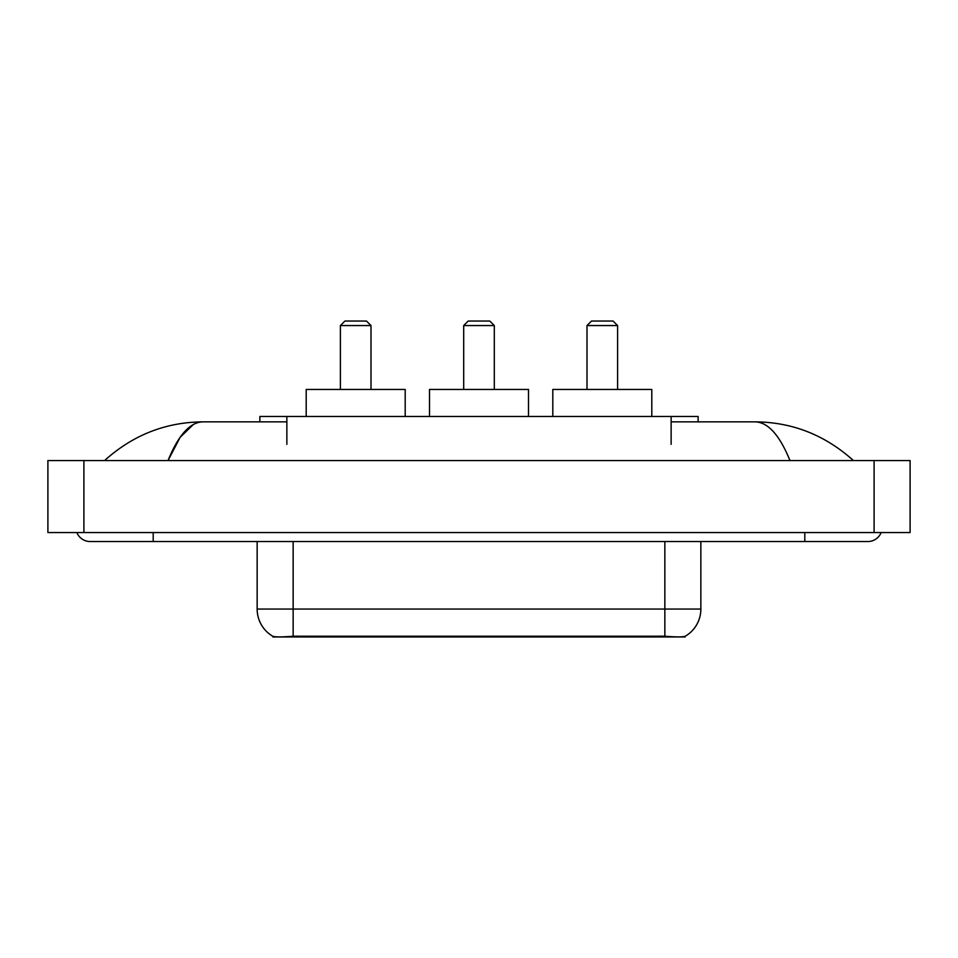 <?xml version="1.0" encoding="UTF-8"?>
<svg xmlns="http://www.w3.org/2000/svg" width="958" height="958" viewBox="0 0 958 958"><rect width="100%" height="100%" fill="white"/><g stroke="black" fill="none" stroke-linecap="round" stroke-linejoin="round"><path stroke-width="1.44" d="M259.869 421.855L259.869 416.455L698.131 416.455L698.131 421.855M685.102 636.316L685.102 636.95L272.898 636.95L272.898 636.316M76.856 532.552A14.406 14.406 0 0 0 90.196 541.545A14.406 14.406 0 0 1 76.856 532.552A14.406 14.406 0 0 0 90.196 541.545L867.804 541.545A14.406 14.406 0 0 0 881.144 532.552A14.406 14.406 0 0 1 867.804 541.545A14.406 14.406 0 0 0 881.144 532.552A14.406 14.406 0 0 1 867.804 541.545M789.967 460.547C779.644 435.136 768.041 422.239 755.179 421.855L671.139 421.855M286.861 421.855L202.821 421.855C189.959 422.239 178.356 435.136 168.033 460.547L180.152 437.279L193.48 424.382M83.897 460.547L910.1 460.547L910.1 532.552L47.9 532.552L47.9 460.547L83.897 460.547L83.897 532.552M755.179 421.855C792.326 422.143 825.077 435.04 853.398 460.547L850.333 457.768M107.667 457.768L104.602 460.547C132.791 435.1 165.53 422.191 202.821 421.855M257.151 541.545L257.151 609.048A31.494 31.494 0 0 0 272.719 636.22C275.054 637.13 281.856 637.13 293.148 636.22L664.852 636.22C676.12 637.13 682.934 637.13 685.281 636.22A31.494 31.494 0 0 0 700.849 609.048L700.849 541.545M340.401 325.552L370.997 325.552L366.495 321.05L344.904 321.05L340.401 325.552L340.401 389.451M370.997 325.552L370.997 389.451M405.198 416.455L405.198 389.451L306.201 389.451L306.201 416.455M463.696 325.552L494.304 325.552L489.801 321.05L468.199 321.05L463.696 325.552L463.696 389.451M494.304 325.552L494.304 389.451M528.505 416.455L528.505 389.451L429.495 389.451L429.495 416.455M587.003 325.552L617.599 325.552L613.096 321.05L591.505 321.05L587.003 325.552L587.003 389.451M617.599 325.552L617.599 389.451M651.799 416.455L651.799 389.451L552.802 389.451L552.802 416.455M660.804 636.95L660.804 636.064M297.196 636.95L297.196 636.064M286.861 444.344L286.861 416.455M671.139 444.344L671.139 416.455M804.804 532.552L804.804 541.545M153.196 532.552L153.196 541.545M874.103 460.547L874.103 532.552M664.852 636.22L664.852 609.048L700.849 609.048M257.151 609.048L293.148 609.048L293.148 636.22M293.148 541.545L293.148 609.048L664.852 609.048L664.852 541.545"/></g></svg>
